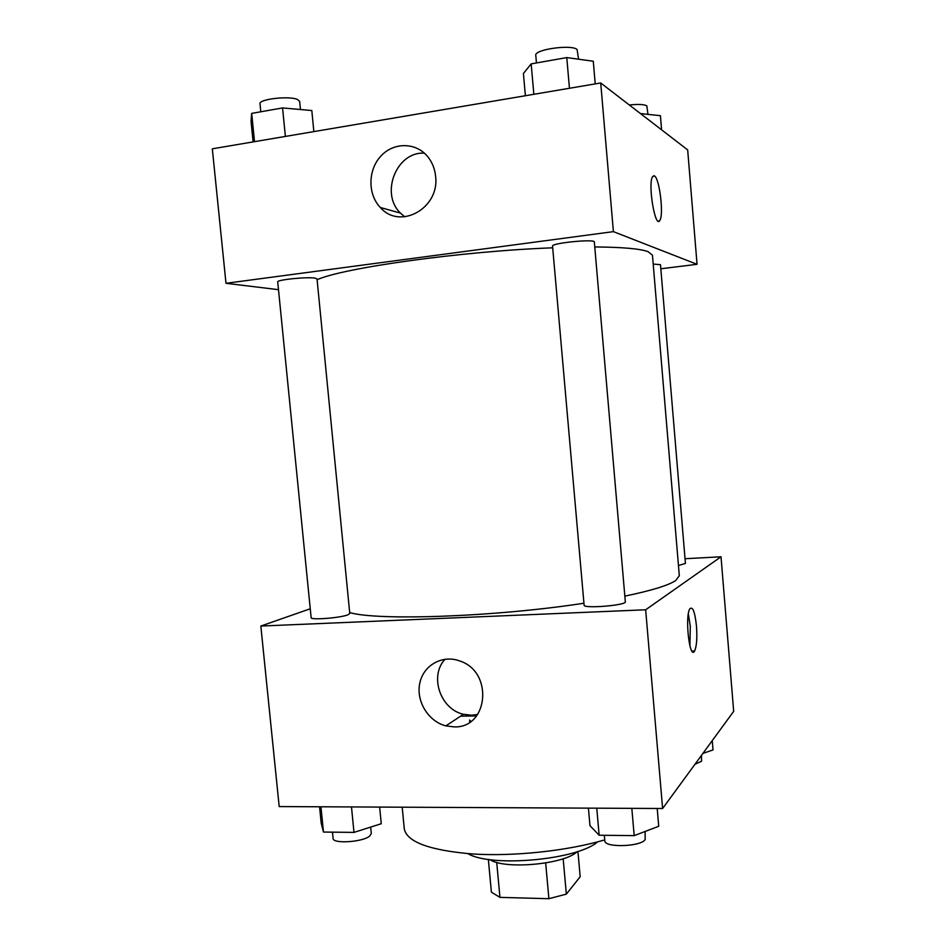 <?xml version="1.0" encoding="UTF-8"?>
<svg xmlns="http://www.w3.org/2000/svg" width="946" height="946" viewBox="0 0 946 946"><rect width="100%" height="100%" fill="white"/><g stroke="black" fill="none" stroke-linecap="round" stroke-linejoin="round"><path stroke-width="1.42" d="M545.665 862.977L548.893 898.7L499.949 897.376L491.4 892.184L488.349 859.394M577.923 851.412L580.182 876.741L566.347 894.124L548.893 898.7M563.166 858.743L566.347 894.124M577.285 851.625C564.466 864.384 504.667 869.823 489.756 859.595M496.709 862.362L499.949 897.376M597.624 841.869C577.462 859.867 491.069 867.73 467.986 853.659M604.742 839.882C567.423 850.903 513.974 856.627 472.48 853.978C429.484 850.348 406.756 841.94 404.273 828.779L402.192 807.198M460.619 716.169L476.618 715.886M685.034 558.719L721.018 556.78L733.682 711.333L662.614 808.511L279.188 806.571L260.836 626.051L310.253 608.775M469.606 720.048L470.824 721.42L469.606 720.048L469.795 722.129M454.198 726.895L445.85 725.878C428.183 721.42 415.791 700.915 419.835 682.988C423.56 664.967 442.846 654.325 460.182 661.124C493.682 672.145 488.337 728.278 454.198 726.895M721.018 556.78L645.657 609.78L662.614 808.511M645.657 609.78L260.836 626.051M445.058 659.208C429.141 675.941 440.28 709.275 463.481 714.289L471.581 715.247L477.659 714.49M696.481 626.134C697.297 638.183 696.658 646.485 694.577 651.037C689.622 660.592 684.632 616.13 689.87 608.763C692.744 606.15 694.943 611.932 696.481 626.134M689.918 646L690.308 626.37L688.333 613.978M584.108 605.168C583.28 608.869 626.749 605.334 625.33 601.798L594.336 241.987C595.188 238.699 551.104 243.075 552.547 246.126L584.108 605.168M678.459 565.542L685.424 563.414L660.485 264.691L653.201 264.064M347.962 614.794L349.772 613.528L317.028 278.893L314.994 278.112C307.024 276.693 276.433 279.815 277.722 281.908L311.139 617.679C310.323 620.28 340.548 617.927 347.962 614.794M624.845 596.122C651.581 590.576 668.538 585.373 675.716 580.525L679.311 575.712L652.456 255.195L648.105 251.683C640.17 248.727 622.397 247.154 594.762 246.953M349.677 612.559C377.076 620.931 495.349 616.898 583.942 603.229M317.111 279.732C342.866 267.895 461.825 251.187 552.701 247.817M697.048 264.312L613.398 231.64L225.988 283.303L212.318 148.818L600.71 82.964L687.671 149.894L697.048 264.312L660.828 268.77M225.988 283.303L278.502 289.677M435.598 176.263C439.866 208.345 399.862 230.327 380.327 207.481C367.651 194.379 367.828 170.091 380.8 156.173C393.571 142.018 416.004 142.101 427.758 156.693C432.227 162.251 434.841 168.778 435.598 176.263M600.71 82.964L613.398 231.64M658.794 221.222L659.918 220.229C663.903 214.399 659.445 178.037 654.419 175.897C659.445 178.037 663.915 214.399 659.93 220.229C655.448 230.044 647.596 184.387 652.539 176.713L654.419 175.897L653.662 175.708M424.399 153.169C396.457 151.348 379.902 193.599 400.465 213.11L404.746 216.835M595.211 83.887L593.284 61.242L566.784 57.576L531.167 63.89L523.41 73.481L525.385 95.735M566.784 57.576L569.445 88.262M531.167 63.89L533.851 94.293M536.453 62.956L535.779 55.365C533.993 49.488 571.739 44.131 577.084 49.547L578.585 59.208M313.859 131.6L311.813 110.54L282.57 107.927L251.683 113.39L251.033 121.183L253.114 141.9M282.57 107.927L285.385 136.437M251.683 113.39L254.509 141.663M260.8 111.782L260.008 103.788C258.447 99.141 289.228 95.605 297.505 99.496L299.657 101.376L300.461 109.523M661.585 129.815L660.414 115.696L640.454 113.555M629.327 104.982C638.396 104.06 644.238 104.356 646.851 105.881L647.939 114.36M657.21 808.487L658.723 826.284L634.187 835.637L599.149 835.235L589.961 825.645L588.412 808.132M631.822 808.357L634.187 835.637M596.76 808.18L599.149 835.235M604.34 835.294L604.825 840.84C604.222 847.912 641.069 846.788 645.16 839.563L645.125 831.475M379.642 807.08L381.262 823.718L353.993 832.397L323.473 832.054L321.191 823.15L319.559 806.772M351.486 806.938L353.993 832.397M320.942 806.784L323.473 832.054M332.472 832.149L333.098 838.428C332.602 844.045 362.578 842.177 369.638 836.134L371.305 833.544L370.666 827.088M712.255 740.635L713.024 749.93L702.937 753.383M694.979 764.262L701.565 761.234L701.447 755.405M445.85 725.878L463.481 714.289M694.577 651.037L691.975 651.12M380.327 207.481L400.465 213.11"/></g></svg>
